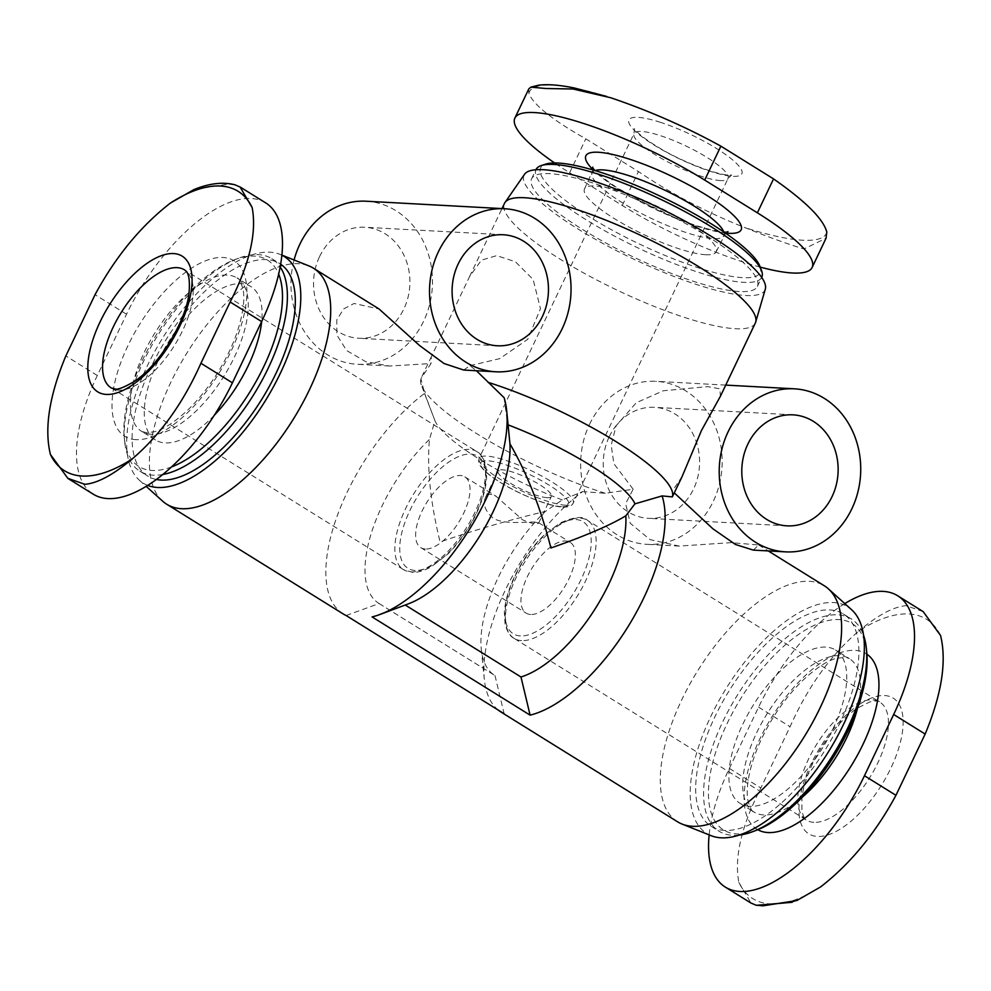 <?xml version="1.0" encoding="UTF-8"?>
<svg xmlns="http://www.w3.org/2000/svg" width="991" height="991" viewBox="0 0 991 991"><rect width="100%" height="100%" fill="white"/><g stroke="black" fill="none" stroke-linecap="round" stroke-linejoin="round"><path stroke-width="0.74" stroke-dasharray="4.96 3.72" d="M530.643 614.482A41.684 18.792 121.9 0 1 526.159 613.144A41.684 18.792 121.9 0 1 532.204 567.806A41.684 18.792 121.9 0 1 570.184 542.325A41.684 18.792 121.9 0 1 566.679 583.303A41.684 18.792 121.9 0 1 530.643 614.482M425.3 549.002A41.684 18.792 121.9 0 1 420.816 547.651A41.684 18.792 121.9 0 1 426.861 502.326A41.684 18.792 121.9 0 1 464.841 476.844A41.684 18.792 121.9 0 1 461.335 517.822A41.684 18.792 121.9 0 1 425.3 549.002M535.413 522.158C527.918 521.415 505.026 525.143 493.171 518.256C485.28 511.245 482.691 504.369 485.404 497.643C487.436 493.642 491.115 493.295 496.429 496.602L522.579 519.841C531.944 523.768 537.295 524.834 538.646 523.037L535.413 522.158M677.584 821.812A138.963 62.656 121.9 0 1 697.738 670.709A138.963 62.656 121.9 0 1 824.314 585.78M162.66 501.186A138.963 62.656 121.9 0 1 186.841 353.118A138.963 62.656 121.9 0 1 308.919 265.91M343.134 613.9A138.963 62.656 121.9 0 1 337.696 514.614A138.963 62.656 121.9 0 1 424.631 393.365L420.915 378.686L430.986 363.548L389.488 366.038L365.679 361.641L346.677 350.566L336.853 335.032L336.791 319.92L343.58 308.981L354.072 303.469L379.033 309.006M498.374 710.163A138.963 62.656 121.9 0 1 484.314 679.244A138.963 62.656 121.9 0 1 582.634 491.598L562.318 499.922L545.335 511.443C509.956 519.779 474.875 529.95 440.078 541.99C430.391 502.301 426.848 468.111 429.45 439.409L434.962 420.741L424.631 393.365M753.371 550.116L758.635 545L731.135 542.647L679.169 546.078L650.009 539.6L630.251 523.273L625.655 503.676L633.15 489.22L605.266 493.283L582.634 491.598M682.142 476.448L672.146 491.338L672.765 496.144M463.677 370.039L469.982 365.654L476.411 370.733M755.315 323.054A138.963 29.792 25.5 0 1 735.235 328.715A138.963 29.792 25.5 0 1 587.638 275.139A138.963 29.792 25.5 0 1 504.469 203.403M633.15 489.22L613.875 463.677L611.199 445.145L616.117 425.808L636.234 402.755L663.425 390.739L707.611 386.626L719.85 388.819L720.383 396.276M605.266 493.283A138.963 29.792 25.5 0 1 421.448 385.338A138.963 29.792 25.5 0 1 420.915 378.686M469.982 365.654L499.687 358.655L527.72 339.343L540.467 308.659L533.158 279.524L515.394 261.735L496.689 255.641L481.453 260.137L469.548 276.638L431.308 356.81L430.986 363.548M408.416 603.829A111.165 50.12 121.9 0 1 405.108 604.956L372.083 616.922M504.097 397.676L509.51 438.802M760.208 267.099A135.482 29.049 25.5 0 1 622.286 205.496L569.614 172.744A135.482 29.049 25.5 0 1 554.601 162.958M346.107 615.51L379.132 603.544A111.165 50.12 121.9 0 1 378.872 603.395A111.165 50.12 121.9 0 1 429.45 439.409M379.132 603.544L495.005 675.577A111.165 50.12 121.9 0 1 494.744 675.428A111.165 50.12 121.9 0 1 481.279 649.13A111.165 50.12 121.9 0 1 545.335 511.443M495.005 675.577L504.122 713.731M265.613 202.845A135.482 61.083 -58.1 0 0 126.538 314.246L97.329 375.502A135.482 61.083 -58.1 0 0 93.34 494.236M844.79 603.593A135.482 61.083 -58.1 0 0 758.586 707.153L729.364 768.409A135.482 61.083 -58.1 0 0 709.147 834.893M214.378 415.179A90.33 40.73 121.9 0 1 165.2 442.903A90.33 40.73 121.9 0 1 155.5 439.992A90.33 40.73 121.9 0 1 168.594 341.771A90.33 40.73 121.9 0 1 250.872 286.56A90.33 40.73 121.9 0 1 261.686 321.468M171.616 466.897A121.596 54.827 121.9 0 1 152.057 470.465A121.596 54.827 121.9 0 1 124.259 437.774A121.596 54.827 121.9 0 1 235.065 259.531A121.596 54.827 121.9 0 1 278.644 274.073M162.883 474.478A125.064 56.388 121.9 0 1 153.221 475.172A125.064 56.388 121.9 0 1 139.781 471.121A125.064 56.388 121.9 0 1 124.643 441.54A125.064 56.388 121.9 0 1 238.608 258.205A125.064 56.388 121.9 0 1 271.844 258.701A125.064 56.388 121.9 0 1 280.143 266.889M156.442 479.483A125.064 56.388 121.9 0 1 147.684 476.039A125.064 56.388 121.9 0 1 165.819 340.049A125.064 56.388 121.9 0 1 279.747 263.606A125.064 56.388 121.9 0 1 280.626 264.188M147.77 485.429A133.463 60.178 121.9 0 1 139.397 480.263A133.463 60.178 121.9 0 1 162.611 338.055A133.463 60.178 121.9 0 1 279.858 254.303A133.463 60.178 121.9 0 1 281.84 255.183M711.142 835.686A133.463 60.178 121.9 0 1 726.18 688.398A133.463 60.178 121.9 0 1 851.603 609.725M724.694 830.421A125.064 56.388 121.9 0 1 711.253 826.383A125.064 56.388 121.9 0 1 729.401 690.393A125.064 56.388 121.9 0 1 843.316 613.949A125.064 56.388 121.9 0 1 832.812 736.858A125.064 56.388 121.9 0 1 724.694 830.421M739.236 835.103A125.064 56.388 121.9 0 1 732.597 835.326A125.064 56.388 121.9 0 1 719.156 831.288A125.064 56.388 121.9 0 1 737.292 695.298A125.064 56.388 121.9 0 1 851.219 618.855A125.064 56.388 121.9 0 1 863.52 635.169M755.935 830.458A121.596 54.827 121.9 0 1 736.685 833.902A121.596 54.827 121.9 0 1 750.918 683.295A121.596 54.827 121.9 0 1 866.741 652.214M749.84 806.34A90.33 40.73 121.9 0 1 740.128 803.416A90.33 40.73 121.9 0 1 753.234 705.208A90.33 40.73 121.9 0 1 835.5 649.997A90.33 40.73 121.9 0 1 827.919 738.766A90.33 40.73 121.9 0 1 749.84 806.34M820.659 886.883A164.481 74.164 121.9 0 1 738.865 882.436C734.071 857.574 741.404 826.085 760.853 787.981L790.075 726.725C807.789 686.899 830.693 655.014 858.763 631.069A164.481 74.164 121.9 0 1 940.57 635.504M923.166 611.608L906.108 605.674C893.535 606.703 877.753 615.163 858.763 631.069M738.865 882.436L750.893 902.999M860.275 703.87A79.899 36.023 121.9 0 1 898.18 749.902A79.899 36.023 121.9 0 1 817.426 836.441A79.899 36.023 121.9 0 1 803.862 782.097A79.899 36.023 121.9 0 1 860.275 703.87M235.016 184.834L228.054 184.165L194.137 189.454M562.318 499.922A111.165 23.834 25.5 0 1 434.962 420.741M765.312 289.124A133.463 28.615 25.5 0 1 745.678 295.491A133.463 28.615 25.5 0 1 601.933 242.956A133.463 28.615 25.5 0 1 524.549 174.28M739.311 291.54A125.064 26.819 25.5 0 1 606.467 243.315A125.064 26.819 25.5 0 1 531.622 178.752A125.064 26.819 25.5 0 1 656.054 208.395A125.064 26.819 25.5 0 1 757.384 286.436A125.064 26.819 25.5 0 1 739.311 291.54M761.769 277.257A125.064 26.819 25.5 0 1 743.696 282.348A125.064 26.819 25.5 0 1 610.852 234.124A125.064 26.819 25.5 0 1 536.007 169.572M759.886 266.257A121.596 26.076 25.5 0 1 742.519 277.641A121.596 26.076 25.5 0 1 602.119 224.474A121.596 26.076 25.5 0 1 545.744 164.11M705.654 254.724A72.95 15.645 25.5 0 1 628.158 226.605A72.95 15.645 25.5 0 1 584.504 188.947A72.95 15.645 25.5 0 1 657.083 206.227A72.95 15.645 25.5 0 1 716.196 251.751A72.95 15.645 25.5 0 1 705.654 254.724M528.835 88.88L528.872 93.29C533.084 104.513 552.061 119.7 585.792 138.827L638.464 171.567C671.737 194.1 707.264 212.792 745.021 227.657C770.527 237.865 790.186 244.963 804.011 248.939L826.036 238.249M659.87 122.141A62.532 13.403 25.5 0 1 727.766 156.083A62.532 13.403 25.5 0 1 732.807 176.311A62.532 13.403 25.5 0 1 643.048 137.6A62.532 13.403 25.5 0 1 659.87 122.141M366.15 201.223A81.646 70.733 -86.9 0 1 432.361 286.572A81.646 70.733 -86.9 0 1 357.305 364.267A81.646 70.733 -86.9 0 1 294.079 259.976M319.585 256.558A55.583 48.163 -86.9 0 1 364.738 227.249A55.583 48.163 -86.9 0 1 409.816 285.358A55.583 48.163 -86.9 0 1 358.717 338.253A55.583 48.163 -86.9 0 1 319.585 256.558M589.521 424.359A81.646 70.733 -86.9 0 1 655.831 381.312A81.646 70.733 -86.9 0 1 722.043 466.662A81.646 70.733 -86.9 0 1 646.987 544.344A81.646 70.733 -86.9 0 1 589.521 424.359M609.279 436.635A55.583 48.163 -86.9 0 1 654.419 407.326A55.583 48.163 -86.9 0 1 699.497 465.436A55.583 48.163 -86.9 0 1 648.399 518.33A55.583 48.163 -86.9 0 1 609.279 436.635M547.106 497.655A29.532 6.33 25.5 0 1 515.741 486.271A29.532 6.33 25.5 0 1 498.064 471.022A29.532 6.33 25.5 0 1 527.447 478.021A29.532 6.33 25.5 0 1 551.368 496.454A29.532 6.33 25.5 0 1 547.106 497.655M725.759 233.071A85.982 18.433 25.5 0 1 593.014 169.746M136.015 439.657A103.349 46.602 121.9 0 1 156.59 300.558A103.349 46.602 121.9 0 1 245.83 305.401A103.349 46.602 121.9 0 1 136.015 439.657M757.805 829.727A103.349 46.602 121.9 0 1 771.939 716.84A103.349 46.602 121.9 0 1 866.914 654.209M151.375 434.306A90.33 40.73 121.9 0 1 141.663 431.395A90.33 40.73 121.9 0 1 154.769 333.174A90.33 40.73 121.9 0 1 237.047 277.976A90.33 40.73 121.9 0 1 229.454 366.744A90.33 40.73 121.9 0 1 151.375 434.306M802.301 797.198A90.33 40.73 121.9 0 1 763.665 814.936A90.33 40.73 121.9 0 1 753.953 812.013A90.33 40.73 121.9 0 1 767.059 713.805A90.33 40.73 121.9 0 1 849.337 658.594A90.33 40.73 121.9 0 1 857.438 708.503M729.364 768.409L760.853 787.981M758.586 707.153L790.075 726.725M126.538 314.246L95.049 294.674M97.329 375.502L65.84 355.93M723.802 231.993A72.95 15.645 25.5 0 1 723.864 235.672A72.95 15.645 25.5 0 1 713.322 238.645A72.95 15.645 25.5 0 1 635.826 210.526A72.95 15.645 25.5 0 1 592.172 172.868A72.95 15.645 25.5 0 1 595.071 170.588M622.286 205.496L638.464 171.567M569.614 172.744L585.792 138.827M826.816 232.092A164.481 35.267 25.5 0 1 745.021 227.657M528.872 93.29A164.481 35.267 25.5 0 1 610.667 97.725M118.66 390.144A69.481 31.328 121.9 0 1 111.19 387.902L403.51 569.627A69.481 31.328 121.9 0 1 413.594 494.075A69.481 31.328 121.9 0 1 476.882 451.611A69.481 31.328 121.9 0 1 471.047 519.891A69.481 31.328 121.9 0 1 410.98 571.869A69.481 31.328 121.9 0 1 403.51 569.627L412.256 572.278C417.607 572.649 423.913 570.841 431.159 566.852L447.412 554.427C460.22 541.916 470.502 526.927 478.257 509.473C483.249 497.829 486.048 487.225 486.631 477.662L485.937 466.092C483.831 458.276 480.808 453.444 476.882 451.611L184.561 269.886A69.481 31.328 121.9 0 1 178.727 338.179A69.481 31.328 121.9 0 1 118.66 390.144M415.08 570.444A66.001 29.755 121.9 0 1 428.211 481.614A66.001 29.755 121.9 0 1 485.206 484.698A66.001 29.755 121.9 0 1 415.08 570.444M520.411 635.925A66.001 29.755 121.9 0 1 533.554 547.094A66.001 29.755 121.9 0 1 590.549 550.191A66.001 29.755 121.9 0 1 520.411 635.925M521.588 640.62A69.481 31.328 121.9 0 1 514.118 638.377A69.481 31.328 121.9 0 1 524.202 562.838A69.481 31.328 121.9 0 1 587.49 520.362A69.481 31.328 121.9 0 1 581.655 588.654A69.481 31.328 121.9 0 1 521.588 640.62M813.908 822.344A69.481 31.328 121.9 0 1 806.439 820.102A69.481 31.328 121.9 0 1 816.522 744.551A69.481 31.328 121.9 0 1 879.81 702.086A69.481 31.328 121.9 0 1 873.975 770.366A69.481 31.328 121.9 0 1 813.908 822.344M561.587 506.661A48.633 10.43 25.5 0 1 485.28 471.146A48.633 10.43 25.5 0 1 527.286 473.413A48.633 10.43 25.5 0 1 561.587 506.661M565.675 505.237A52.114 11.174 25.5 0 1 510.328 485.144A52.114 11.174 25.5 0 1 479.149 458.238A52.114 11.174 25.5 0 1 530.99 470.589A52.114 11.174 25.5 0 1 573.207 503.106A52.114 11.174 25.5 0 1 565.675 505.237M720.531 180.585A52.114 11.174 25.5 0 1 665.172 160.492A52.114 11.174 25.5 0 1 633.992 133.599A52.114 11.174 25.5 0 1 685.834 145.95A52.114 11.174 25.5 0 1 728.063 178.467A52.114 11.174 25.5 0 1 720.531 180.585M420.816 547.651L526.159 613.144M464.841 476.844L496.479 496.516M538.547 522.666L570.184 542.325M758.66 544.963L768.26 550.922M421.906 376.493L431.296 356.81M469.536 276.638L501.991 208.593M378.872 603.395L494.744 675.428M481.279 649.13L484.314 679.244M155.5 439.992L141.663 431.395L146.606 432.782L154.373 431.754C164.209 429.177 176.014 421.274 189.801 408.069C207.999 389.661 222.442 367.921 233.145 342.861C244.727 314.345 244.715 296.123 242.944 288.988C240.763 281.593 238.794 277.914 237.047 277.976L250.872 286.56M124.259 437.774L124.643 441.54M235.065 259.531L238.608 258.205M139.781 471.121L147.684 476.039M271.844 258.701L279.747 263.606M139.397 480.263L146.21 486.395M279.858 254.303L281.853 255.096M711.253 826.383L719.156 831.288M843.316 613.949L851.219 618.855M740.128 803.416L753.953 812.013C752.206 812.075 750.237 808.396 748.056 800.988C746.285 793.865 746.273 775.643 757.855 747.127C768.558 722.055 783.001 700.327 801.199 681.919C814.986 668.702 826.791 660.811 836.627 658.235L846.103 657.392L849.337 658.594L835.5 649.997M796.851 900.509L792.119 902.305M432.968 415.526L421.448 385.338M757.384 286.436L761.683 277.43M531.622 178.752L535.92 169.746M716.196 251.751L725.598 233.219M584.504 188.947L592.99 169.969M592.717 167.12L595.021 170.204C599.072 174.85 606.703 180.87 617.889 188.253L656.996 209.77C674.066 217.785 689.662 223.805 703.771 227.831C712.579 230.259 719.293 231.572 723.901 231.783L727.989 231.634M389.488 366.013L357.305 364.267M725.722 385.103L655.831 381.312M679.169 546.091L646.987 544.344M503.292 234.756L364.738 227.249M497.271 345.772L358.717 338.253M792.973 414.845L654.419 407.326M786.953 525.849L648.399 518.33M514.118 638.377C510.192 636.544 507.169 631.713 505.063 623.896L504.369 612.327C504.952 602.751 507.751 592.147 512.743 580.515C520.498 563.061 530.78 548.073 543.588 535.561L559.841 523.137C574.148 516.707 583.365 515.791 587.49 520.362L879.81 702.086C878.806 700.649 875.449 700.625 869.726 702L857.326 708.169C844.592 716.778 832.576 729.958 821.279 747.722C810.44 765.659 803.986 782.196 801.942 797.334L801.892 810.985C803.713 817.525 805.237 820.56 806.439 820.102L514.118 638.377M538.683 523.062L551.368 496.454M485.379 497.631L498.064 471.022M562.863 507.07C568.462 507.305 571.906 505.992 573.207 503.106L728.063 178.467L731.68 175.023L728.992 175.097C715.477 174.676 679.442 160.418 659.473 147.981C648.634 141.465 641.078 136.002 636.829 131.592L634.389 128.619L633.992 133.599L479.149 458.238C478.269 461.571 478.616 464.036 480.164 465.634L483.274 469.511C487.597 473.983 494.348 478.938 503.527 484.388C525.069 497.16 551.937 506.897 562.863 507.07"/><path stroke-width="1.49" d="M768.26 550.922L824.314 585.78A138.963 62.656 121.9 0 1 828.34 588.803A138.963 62.656 121.9 0 1 809.944 727.183A138.963 62.656 121.9 0 1 692.523 826.296A138.963 62.656 121.9 0 1 682.081 824.078A138.963 62.656 121.9 0 1 677.584 821.812L501.136 712.12A138.963 62.656 121.9 0 1 498.374 710.163M281.853 255.096L308.919 265.91A138.963 62.656 121.9 0 1 313.416 268.177A138.963 62.656 121.9 0 1 301.747 404.749A138.963 62.656 121.9 0 1 181.613 508.705A138.963 62.656 121.9 0 1 166.686 504.208A138.963 62.656 121.9 0 1 162.66 501.186L146.21 486.395M501.136 712.12A138.963 62.656 121.9 0 0 504.122 713.731L346.107 615.51A138.963 62.656 121.9 0 1 343.134 613.9L166.686 504.208M674.301 492.911L713 528.884L735.545 544.517L753.371 550.116L785.541 551.863A81.646 70.733 -86.9 0 1 728.075 431.878A81.646 70.733 -86.9 0 1 794.386 388.819A81.646 70.733 -86.9 0 1 860.597 474.181A81.646 70.733 -86.9 0 1 785.541 551.863M682.155 476.46L672.344 496.912L662.099 495.909A138.963 62.656 121.9 0 1 630.003 623.45A138.963 62.656 121.9 0 1 530.098 715.143L520.981 676.989L405.22 605.018M476.411 370.733L504.097 397.676A138.963 62.656 121.9 0 1 506.686 410.732A138.963 62.656 121.9 0 1 380.061 614.445A138.963 62.656 121.9 0 1 372.083 616.922L530.098 715.143M313.416 268.177L379.058 308.981L419.515 345.487L444.03 363.511L463.677 370.039L495.859 371.786A81.646 70.733 -86.9 0 1 438.394 251.788A81.646 70.733 -86.9 0 1 504.704 208.742A81.646 70.733 -86.9 0 1 570.915 294.092A81.646 70.733 -86.9 0 1 495.859 371.786M501.991 208.593L504.469 203.403A138.963 29.792 25.5 0 1 504.989 202.498A138.963 29.792 25.5 0 1 642.725 236.329A138.963 29.792 25.5 0 1 755.687 322.075A138.963 29.792 25.5 0 1 755.315 323.054L720.395 396.289L701.504 430.428L682.142 476.448M487.993 382.315A138.963 29.792 25.5 0 1 615.907 441.552A138.963 29.792 25.5 0 1 672.344 496.912M506.686 410.732L509.944 443.782A111.165 50.12 121.9 0 1 408.416 603.829L380.061 614.445M509.944 443.782C527.138 473.549 540.801 508.284 550.922 547.998C585.285 535.945 610.258 525.218 625.817 515.815A111.165 50.12 121.9 0 1 520.981 676.989M625.817 515.815L634.921 503.862L662.099 495.909M554.601 162.958A135.482 29.049 25.5 0 1 514.874 118.09A135.482 29.049 25.5 0 1 704.7 180.077L757.372 212.817A135.482 29.049 25.5 0 1 812.125 267.483A135.482 29.049 25.5 0 1 760.208 267.099M67.834 478.38L93.34 494.236A135.482 61.083 -58.1 0 0 232.414 382.836L261.636 321.58A135.482 61.083 -58.1 0 0 265.613 202.845L240.107 186.989M709.147 834.893A135.482 61.083 -58.1 0 0 725.387 887.143A135.482 61.083 -58.1 0 0 864.462 775.73L893.671 714.486A135.482 61.083 -58.1 0 0 897.66 595.752A135.482 61.083 -58.1 0 0 844.79 603.593M261.686 321.468A90.33 40.73 121.9 0 1 214.378 415.179M278.644 274.073A121.596 54.827 121.9 0 1 256.458 380.779A121.596 54.827 121.9 0 1 171.616 466.897M280.143 266.889A125.064 56.388 121.9 0 1 259.617 384.706A125.064 56.388 121.9 0 1 162.883 474.478M280.626 264.188A125.064 56.388 121.9 0 1 268.685 387.543A125.064 56.388 121.9 0 1 161.124 480.078A125.064 56.388 121.9 0 1 156.442 479.483M281.84 255.183A133.463 60.178 121.9 0 1 274.371 385.065A133.463 60.178 121.9 0 1 157.594 487.485A133.463 60.178 121.9 0 1 147.77 485.429M828.34 588.803L851.603 609.725A133.463 60.178 121.9 0 1 833.939 742.631A133.463 60.178 121.9 0 1 721.163 837.816A133.463 60.178 121.9 0 1 711.142 835.686L682.081 824.078M863.52 635.169A125.064 56.388 121.9 0 1 866.357 648.448A125.064 56.388 121.9 0 1 752.392 831.783A125.064 56.388 121.9 0 1 739.236 835.103M866.357 648.448L866.741 652.214A121.596 54.827 121.9 0 1 755.935 830.458L752.392 831.783M893.671 714.486L925.16 734.058C941.747 694.171 946.876 661.319 940.57 635.504L923.166 611.608L897.66 595.752M925.16 734.058L895.951 795.315C875.363 833.357 850.266 863.879 820.659 886.883L796.863 900.534L762.946 905.824L755.96 905.167L750.893 902.999L725.387 887.143M252.135 207.54C256.929 232.414 249.596 263.903 230.147 302.007L200.925 363.263C183.211 403.089 160.307 434.975 132.237 458.92A164.481 74.164 121.9 0 1 82.117 476.027A164.481 74.164 121.9 0 1 50.43 454.485C44.124 428.669 49.253 395.818 65.84 355.93L95.049 294.674C115.637 256.632 140.734 226.109 170.341 203.105A164.481 74.164 121.9 0 1 252.135 207.54L240.082 187.026L235.016 184.834M194.137 189.454L170.341 203.105M50.43 454.485L67.859 478.343L84.892 484.314C97.465 483.286 113.247 474.825 132.237 458.92M106.384 394.43A79.899 36.023 121.9 0 1 122.277 286.894A79.899 36.023 121.9 0 1 191.275 290.636A79.899 36.023 121.9 0 1 106.384 394.43M508.11 424.891A111.165 23.834 25.5 0 1 634.921 503.862M504.989 202.498L524.549 174.28A133.463 28.615 25.5 0 1 656.822 206.772A133.463 28.615 25.5 0 1 765.312 289.124L755.687 322.075M535.92 169.746L536.007 169.572A125.064 26.819 25.5 0 1 541.297 165.571A125.064 26.819 25.5 0 1 660.427 199.203A125.064 26.819 25.5 0 1 761.546 270.63A125.064 26.819 25.5 0 1 761.769 277.257L761.683 277.43M541.297 165.571L545.744 164.11A121.596 26.076 25.5 0 1 661.567 196.813A121.596 26.076 25.5 0 1 759.886 266.257L761.546 270.63M757.372 212.817L773.55 178.9C805.695 201.371 823.447 219.098 826.816 232.092L826.036 238.249L812.125 267.483M773.55 178.9L720.878 146.16C686.02 126.972 649.278 110.819 610.667 97.725L572.959 89.004L545.93 88.509L530.866 87.134L538.46 85.226C547.503 84.024 559.506 84.953 574.483 88.026L606.69 96.449M514.874 118.09L528.81 88.868L530.866 87.134M294.079 259.976A81.646 70.733 -86.9 0 1 299.839 244.269A81.646 70.733 -86.9 0 1 366.15 201.223L504.704 208.742M458.139 264.064A55.583 48.163 -86.9 0 1 503.292 234.756A55.583 48.163 -86.9 0 1 548.37 292.878A55.583 48.163 -86.9 0 1 497.271 345.772A55.583 48.163 -86.9 0 1 458.139 264.064M747.833 444.154A55.583 48.163 -86.9 0 1 792.973 414.845A55.583 48.163 -86.9 0 1 838.052 472.955A55.583 48.163 -86.9 0 1 786.953 525.849A55.583 48.163 -86.9 0 1 747.833 444.154M593.014 169.746A85.982 18.433 25.5 0 1 668.913 174.949A85.982 18.433 25.5 0 1 728.67 233.306A85.982 18.433 25.5 0 1 725.759 233.071M866.914 654.209A103.349 46.602 121.9 0 1 856.881 756.195A103.349 46.602 121.9 0 1 768.062 832.564A103.349 46.602 121.9 0 1 757.805 829.727M857.438 708.503A90.33 40.73 121.9 0 1 802.301 797.198M864.462 775.73L895.951 795.315M261.636 321.58L230.147 302.007M232.414 382.836L200.925 363.263M595.071 170.588A72.95 15.645 25.5 0 1 664.75 190.148A72.95 15.645 25.5 0 1 723.802 231.993M704.7 180.077L720.878 146.16M111.19 387.902A69.481 31.328 121.9 0 1 121.274 312.363A69.481 31.328 121.9 0 1 184.561 269.886C185.292 271.1 190.73 271.162 189.058 292.642C186.469 321.059 158.201 366.707 133.674 381.82C123.739 387.568 117.458 389.946 114.845 388.93L111.19 387.902M792.119 902.305L756.505 905.303M235.028 184.821C223.037 181.737 209.411 183.298 194.149 189.479M727.989 231.634L725.598 233.219M592.99 169.969L592.717 167.12M794.386 388.819L725.722 385.103"/></g></svg>
